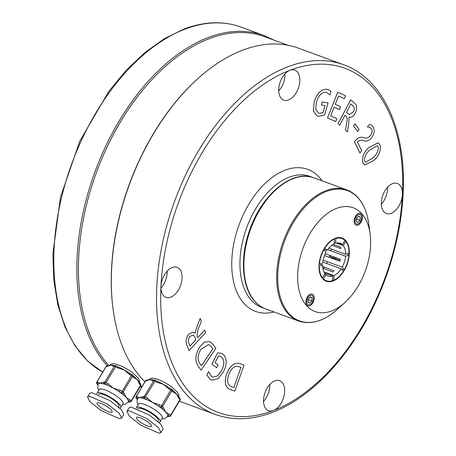 <?xml version="1.0" encoding="UTF-8"?>
<svg xmlns="http://www.w3.org/2000/svg" width="456" height="456" viewBox="0 0 456 456"><rect width="100%" height="100%" fill="white"/><g stroke="black" fill="none" stroke-linecap="round" stroke-linejoin="round"><path stroke-width="0.68" d="M108.898 365.592A185.37 111.167 -69.8 0 1 91.126 188.185A185.37 111.167 -69.8 0 1 209.213 38.686A185.37 111.167 -69.8 0 1 264.657 36.691L287.964 45.247M113.179 309.903L113.094 309.259A185.37 111.167 -69.8 0 1 197.653 78.831L198.143 78.392A186.242 111.691 110.2 0 0 113.179 309.903A186.242 111.691 110.2 0 0 144.951 381.735M343.659 64.752C383.371 78.689 406.786 130.957 403.098 194.359C401.354 226.199 394.035 257.925 381.136 289.543C357.219 348.469 314.634 396.766 272.209 412.452C251.934 420.09 232.976 420.751 215.335 414.436A186.242 111.691 -69.8 0 1 162.387 243.806A186.242 111.691 -69.8 0 1 287.947 66.758A186.242 111.691 -69.8 0 1 343.659 64.752L298.406 48.148A186.242 111.691 110.2 0 0 242.7 50.149A186.242 111.691 110.2 0 0 198.143 78.392M284.63 391.67A16.006 9.599 110.2 0 0 279.602 380.652A16.006 9.599 110.2 0 0 263.551 399.69A16.006 9.599 110.2 0 0 268.573 410.702A16.006 9.599 110.2 0 0 273.361 410.531A16.006 9.599 110.2 0 0 284.63 391.67M263.539 401.445A16.006 9.599 110.2 0 0 269.764 386.215A16.006 9.599 110.2 0 0 269.775 384.454M392.593 183.62A16.006 9.599 110.2 0 0 381.803 198.833A16.006 9.599 110.2 0 0 386.352 213.499A16.006 9.599 110.2 0 0 391.14 213.328A16.006 9.599 110.2 0 0 402.403 194.461A16.006 9.599 110.2 0 0 397.381 183.449A16.006 9.599 110.2 0 0 392.593 183.62M278.736 89.119A16.006 9.599 110.2 0 0 283.763 100.138A16.006 9.599 110.2 0 0 299.814 81.1A16.006 9.599 110.2 0 0 294.793 70.087A16.006 9.599 110.2 0 0 290.005 70.258A16.006 9.599 110.2 0 0 278.736 89.119M278.73 90.881A16.006 9.599 110.2 0 0 284.949 75.645A16.006 9.599 110.2 0 0 284.96 73.889M170.772 297.169A16.006 9.599 110.2 0 0 181.562 281.956A16.006 9.599 110.2 0 0 177.013 267.29A16.006 9.599 110.2 0 0 172.225 267.467A16.006 9.599 110.2 0 0 160.962 286.328A16.006 9.599 110.2 0 0 165.99 297.346A16.006 9.599 110.2 0 0 170.772 297.169M160.951 288.084A16.006 9.599 110.2 0 0 167.187 271.098M331.284 249.056A27.064 16.228 -69.8 0 1 330.976 250.868M329.865 255.371A27.064 16.228 -69.8 0 1 329.226 257.298M327.397 261.715A27.064 16.228 -69.8 0 1 326.513 263.46M324.29 267.13A27.064 16.228 -69.8 0 1 323.355 268.447M263.973 308.199A69.842 41.884 -69.8 0 1 241.805 245.242A69.842 41.884 -69.8 0 1 289.224 177.184A69.842 41.884 -69.8 0 1 312.035 177.23M274.005 311.972A75.662 45.378 -69.8 0 1 232.053 256.335A75.662 45.378 -69.8 0 1 285.114 170.179A75.662 45.378 -69.8 0 1 322.13 180.844M318.516 113.151L319.445 113.39L322.985 112.735L325.037 105.61L321.429 105.04L322.295 102.03L328.041 102.936L324.569 115.003L318.339 116.383L317.165 116.086L313.357 110.945L314.167 101.865C317.005 93.28 321.218 89.08 326.809 89.256L328.411 89.65L330.97 91.325L329.91 94.996L326.998 92.585L325.761 92.272C321.588 92.3 318.499 95.543 316.492 102.001L315.695 109.058L318.516 113.151L319.422 113.379L322.962 112.729L325.014 105.604M335.673 121.587L327.528 117.916L337.731 92.203L345.557 95.731L344.388 98.69L338.534 96.051L335.263 104.281L340.683 106.727L339.52 109.662L334.1 107.223L330.668 115.87L336.859 118.657L335.673 121.587M347.489 131.932L345.494 130.205L346.856 121.706C347.449 119.238 347.233 117.386 346.212 116.149L345.027 115.117L339.697 125.155L338.004 123.696L350.67 99.835L354.643 103.273C357.111 105.336 357.322 108.631 355.287 113.156C353.389 116.502 351.285 117.819 348.994 117.095L348.857 122.67L347.489 131.932L345.517 130.211L346.879 121.718C347.472 119.244 347.255 117.391 346.235 116.155L345.032 115.106M230.365 389.618L230.343 389.612C225.395 387.646 224.118 382.498 226.507 374.182C229.949 365.815 234.35 362.298 239.708 363.637L244.057 365.074L234.851 391.1L230.365 389.618C225.418 387.651 224.141 382.51 226.529 374.188C229.972 365.82 234.373 362.303 239.731 363.643L244.057 365.074M195.037 333.319L196.616 327.511L200.178 318.476L201.335 321.412L197.978 329.637L197.02 335.884L197.716 337.668L204.681 330.036L205.645 332.521L189.103 350.647L186.829 344.787C185.37 341.208 186.071 337.6 188.909 333.952L193.361 332.065L195.105 333.279L196.639 327.516L200.201 318.482M197.704 337.645L204.681 330.036M189.103 350.647L186.806 344.782C185.392 341.213 186.094 337.605 188.932 333.963L193.361 332.065M199.494 347.181L204.476 342.154L209.646 341.504L212.884 344.172L215.848 348.344L201.102 370.192L198.029 365.86C194.718 360.724 195.214 354.5 199.494 347.181L204.499 342.16L209.669 341.51M201.102 370.192L198.007 365.854C194.735 360.736 195.236 354.506 199.517 347.187M216.611 367.735L211.932 364.087L217.569 352.898L221.137 353.206L223.206 354.375C227.077 358.199 227.185 363.985 223.52 371.743L217.951 378.811L211.652 380.156L209.931 379.187L206.87 375.043L208.586 371.634L211.538 376.491L212.707 377.152L217.444 375.972L221.57 370.511C224.534 364.526 224.54 360.035 221.582 357.025L220.191 356.244L218.441 356.062L215.112 362.668L218.042 364.948L216.611 367.735M364.737 165.049L362.503 162.199C362.115 156.254 364.304 151.324 369.081 147.408L378.127 142.762L380.355 145.663C380.731 151.734 378.446 156.733 373.498 160.672L364.737 165.049L362.526 162.211C362.138 156.265 364.327 151.329 369.103 147.413L378.149 142.774M359.966 152.988L354.437 141.805L355.23 140.824C358.216 137.524 361.146 136.492 364.019 137.729C366.082 138.584 368.203 137.911 370.38 135.706C372.113 133.283 372.478 131.026 371.475 128.917L369.582 127.19L367.365 126.985L369.32 124.573L371.03 124.767L373.287 127.087C374.849 130.382 374.302 133.927 371.634 137.735C369.052 140.665 366.499 141.679 363.979 140.773C361.887 139.644 359.687 140.032 357.39 141.936L361.762 150.776L359.944 152.982L354.415 141.793L355.207 140.819C358.194 137.518 361.123 136.486 363.996 137.718C366.06 138.578 368.18 137.9 370.357 135.694C372.09 133.277 372.455 131.014 371.452 128.905L369.571 127.19M357.675 131.584L353.594 125.896L355.013 123.781L359.117 129.475L357.675 131.584M381.313 204.242A16.006 9.599 110.2 0 0 387.549 187.251M188.858 343.146L190.01 346.11L195.846 339.709L194.718 336.784L193.23 335.057L190.135 336.351C188.351 338.654 187.923 340.917 188.858 343.146M189.998 346.087L195.829 339.703L194.695 336.773L193.219 335.057M201.404 365.718L212.77 348.88L211.208 346.68L208.66 344.536L201.028 349.171C197.562 354.768 197.146 359.522 199.774 363.432L201.404 365.718M201.392 365.701L212.747 348.874L211.185 346.674L208.648 344.531M216.634 367.741L211.932 364.087M211.954 364.099L217.569 352.898M212.707 377.152L217.455 375.983L221.593 370.523C224.557 364.538 224.557 360.04 221.599 357.037L221.582 357.025M221.599 357.037L220.202 356.25M211.63 380.144L209.954 379.192L206.87 375.043M206.893 375.049L208.609 371.64M217.592 352.904L221.149 353.212M233.877 387.446L240.967 367.382L238.687 366.63C234.572 365.512 231.243 368.237 228.695 374.809C226.672 381.279 227.607 385.229 231.5 386.659L233.877 387.446L240.95 367.376M231.323 386.597L233.854 387.435M369.981 149.99C366.39 152.709 364.526 156.288 364.39 160.729L365.547 162.199L372.518 158.175C376.183 155.439 378.178 151.797 378.508 147.248L377.34 145.743L369.981 149.99M378.508 147.248L377.329 145.738M365.535 162.199L372.495 158.169C376.16 155.428 378.155 151.785 378.486 147.237M367.388 126.996L369.32 124.573L371.019 124.767M357.698 131.59L353.594 125.896M353.617 125.907L355.036 123.793M339.697 125.155L338.027 123.701L350.692 99.841M352.933 105.724L350.932 103.985L346.463 112.415L349.25 114.633L353.383 111.908C354.66 109.052 354.512 106.995 352.933 105.724L350.932 103.991M349.239 114.627L353.366 111.902C354.637 109.047 354.489 106.983 352.91 105.718M339.52 109.662L334.1 107.223M344.388 98.69L338.534 96.051M335.696 121.598L327.528 117.916M327.545 117.922L337.753 92.209M321.452 105.051L322.295 102.03L328.041 102.936M329.91 94.996L327.009 92.591M317.165 116.086L313.38 110.95L314.19 101.87C317.028 93.286 321.241 89.085 326.827 89.262L326.809 89.256M326.827 89.262L328.411 89.65M313.147 294.815A6.259 3.751 -69.8 0 1 312.748 303.023A6.259 3.751 -69.8 0 1 306.922 305.241A6.259 3.751 -69.8 0 1 305.965 302.949A6.259 3.751 -69.8 0 1 308.82 295.169A6.259 3.751 -69.8 0 1 313.147 294.815M361.38 214.058A6.259 3.751 -69.8 0 1 360.975 222.266A6.259 3.751 -69.8 0 1 355.15 224.483A6.259 3.751 -69.8 0 1 354.198 222.192A6.259 3.751 -69.8 0 1 357.054 214.411A6.259 3.751 -69.8 0 1 361.38 214.058M335.992 257.617A30.558 18.325 -69.8 0 1 335.576 258.894M345.591 240.489A22.988 13.788 -69.8 0 1 346.891 242.25A22.988 13.788 -69.8 0 1 347.09 264.4A22.988 13.788 -69.8 0 1 332.606 281.164A22.988 13.788 -69.8 0 1 322.705 278.81A22.988 13.788 -69.8 0 1 324.182 248.634A22.988 13.788 -69.8 0 1 345.591 240.489M306.632 305.725A55.29 33.157 -69.8 0 1 310.177 233.164A55.29 33.157 -69.8 0 1 361.665 213.573A55.29 33.157 -69.8 0 1 370.09 233.848A55.29 33.157 -69.8 0 1 344.867 302.573A55.29 33.157 -69.8 0 1 306.632 305.725M140.152 421.948A8.732 2.098 -149.2 0 0 151.438 426.423A8.732 2.098 -149.2 0 0 147.727 421.937A8.732 2.098 -149.2 0 0 136.447 417.468A8.732 2.098 -149.2 0 0 140.152 421.948M147.721 380.122L149.175 379.734A17.459 4.195 30.8 0 1 150.377 379.552A17.459 4.195 30.8 0 1 153.598 380.087L153.769 380.11A1.453 1.311 89.9 0 0 152.68 380.76L150.377 379.552L146.627 380.771A1.453 1.311 -90.1 0 1 147.721 380.122L146.735 380.122A1.453 1.311 89.9 0 0 145.646 380.771L136.23 396.538L137.21 396.538L139.519 397.74A17.459 4.195 -149.2 0 0 137.638 398.441L136.965 401.93L138.077 404.797M169.546 388.107L168.823 388.917L163.493 384.368L156.721 382.242L157.445 381.433A17.459 4.195 30.8 0 1 158.238 381.769A17.459 4.195 30.8 0 1 163.493 384.368A17.459 4.195 30.8 0 1 168.834 387.623A17.459 4.195 30.8 0 1 169.472 388.056M160.962 432.539L163.134 428.897L160.734 424.091L149.34 415.091L131.032 407.048L129.088 407.715L126.916 411.352L129.316 416.157L140.71 425.157L159.019 433.2L160.962 432.539L158.563 427.734L147.168 418.733L128.86 410.691L126.916 411.352M157.85 421.35L158.278 420.637A11.639 2.799 -149.2 0 0 153.336 414.658A11.639 2.799 -149.2 0 0 138.293 408.701L138.082 409.049M158.916 422.302A13.822 3.323 -149.2 0 0 160.153 421.754A13.822 3.323 -149.2 0 0 154.282 414.658A13.822 3.323 -149.2 0 0 136.418 407.578A13.822 3.323 -149.2 0 0 136.327 408.354M136.418 407.578L138.618 403.891A13.822 3.323 30.8 0 1 156.482 410.97A13.822 3.323 30.8 0 1 162.353 418.066L160.153 421.754M161.812 418.973L164.872 418.591L167.62 416.345A17.459 4.195 -149.2 0 0 167.677 416.237A17.459 4.195 -149.2 0 0 167.677 415.148A17.459 4.195 -149.2 0 0 165.745 412.207A17.459 4.195 -149.2 0 0 161.629 408.462A17.459 4.195 -149.2 0 0 160.204 407.379A17.459 4.195 -149.2 0 0 158.682 406.296A17.459 4.195 -149.2 0 0 152.635 402.557A17.459 4.195 -149.2 0 0 146.581 399.621A17.459 4.195 -149.2 0 0 143.634 398.544A17.459 4.195 -149.2 0 0 139.519 397.74L143.269 396.526A1.453 1.311 89.9 0 0 143.634 398.544L144.62 398.538L145.344 396.925L147.305 398.008L152.635 402.557L159.412 404.683L158.682 406.296L160.649 407.379L170.783 390L168.823 388.917M172.932 390.627A17.459 4.195 30.8 0 1 173.189 390.832A17.459 4.195 30.8 0 1 176.609 394.018A17.459 4.195 30.8 0 1 178.193 396.15L178.894 397.193A1.453 1.111 137.9 0 1 178.894 397.199A1.453 1.111 137.9 0 1 178.912 398.572L176.609 394.018L172.858 391.886A1.453 1.111 -42.1 0 0 172.847 390.513L171.866 389.424A1.453 1.111 137.9 0 1 171.878 390.803A1.453 0.348 -149.2 0 0 171.416 390.404A1.453 0.348 -149.2 0 0 170.783 390L171.49 389.128L168.834 387.623M159.412 404.683L161.373 405.766A1.453 0.348 30.8 0 1 162.005 406.165A1.453 0.348 30.8 0 1 162.467 406.57A1.453 1.111 137.9 0 1 160.649 407.379L161.629 408.462A1.453 1.111 -42.1 0 0 163.447 407.653L165.745 412.207L169.495 414.339A1.453 1.111 137.9 0 1 167.677 415.148L168.657 416.231A1.453 1.111 137.9 0 0 170.476 415.422L179.892 399.655L178.912 398.572M169.495 414.339L170.476 415.422A1.453 0.348 30.8 0 1 170.635 415.764A1.453 1.453 0 0 1 169.387 416.476A1.453 1.311 -90.1 0 1 168.657 416.231L167.677 416.237A1.453 1.311 89.9 0 0 168.406 416.476L166.947 416.864M143.269 396.526L144.25 396.52A1.453 1.311 89.9 0 0 144.62 398.538L146.581 399.621L147.305 398.008M137.205 399.376L136.247 398.316A1.453 1.111 -42.1 0 0 136.6 398.555L137.245 399.262M146.627 380.771L145.646 380.771A1.453 0.348 -149.2 0 0 145.487 380.834L136.076 396.595A1.453 0.348 30.8 0 1 136.23 396.538A1.453 1.311 89.9 0 0 136.6 398.555L137.575 398.55A1.453 1.311 -90.1 0 1 137.21 396.538M179.892 400.06A1.453 0.348 -149.2 0 0 180.046 400.003A1.453 1.453 0 0 0 179.875 398.282A1.453 1.111 137.9 0 1 179.892 399.655A1.453 0.348 -149.2 0 1 180.046 400.003L170.635 415.764M171.507 389.19L171.49 389.128A1.453 1.453 0 0 1 171.866 389.424A1.453 1.111 137.9 0 0 171.507 389.19M155.405 380.298A1.453 1.311 89.9 0 0 154.755 380.11L153.775 380.11A1.453 1.311 89.9 0 0 153.769 380.11M155.479 380.35L145.344 396.925A1.453 0.348 30.8 0 0 144.25 396.52L153.666 380.76L152.68 380.76M158.238 381.769L155.456 380.293A1.453 1.453 0 0 0 154.755 380.11A1.453 1.311 89.9 0 0 153.666 380.76A1.453 0.348 -149.2 0 1 154.755 381.159L156.721 382.242M100.804 407.51A8.732 2.098 -149.2 0 0 112.085 411.979A8.732 2.098 -149.2 0 0 108.38 407.499A8.732 2.098 -149.2 0 0 97.094 403.03A8.732 2.098 -149.2 0 0 100.804 407.51M108.368 365.683L109.828 365.29A17.459 4.195 30.8 0 1 111.03 365.113A17.459 4.195 30.8 0 1 114.245 365.644L114.422 365.672A1.453 1.311 89.9 0 0 113.333 366.322L111.03 365.113L107.28 366.333A1.453 1.311 -90.1 0 1 108.368 365.683L107.388 365.683A1.453 1.311 89.9 0 0 106.294 366.333L96.883 382.099L97.863 382.094L100.166 383.302A17.459 4.195 -149.2 0 0 98.291 383.998L97.612 387.492L98.73 390.359M130.199 373.669L129.475 374.479L124.146 369.93L117.369 367.804L118.093 366.994A17.459 4.195 30.8 0 1 118.891 367.331A17.459 4.195 30.8 0 1 124.146 369.93A17.459 4.195 30.8 0 1 129.481 373.179A17.459 4.195 30.8 0 1 130.12 373.618M121.615 418.095L123.787 414.458L121.381 409.653L109.993 400.653L91.684 392.61L89.741 393.272L87.569 396.914L89.969 401.719L101.357 410.719L119.671 418.762L121.615 418.095L119.21 413.29L107.821 404.29L89.513 396.247L87.569 396.914M118.503 406.912L118.93 406.199A11.639 2.799 -149.2 0 0 113.983 400.22A11.639 2.799 -149.2 0 0 98.941 394.258L98.73 394.611M119.569 407.858A13.822 3.323 -149.2 0 0 120.8 407.316A13.822 3.323 -149.2 0 0 114.929 400.22A13.822 3.323 -149.2 0 0 97.065 393.14A13.822 3.323 -149.2 0 0 96.98 393.91M97.065 393.14L99.271 389.452A13.822 3.323 30.8 0 1 117.135 396.526A13.822 3.323 30.8 0 1 123.006 403.628L120.8 407.316M122.464 404.535L125.525 404.153L128.273 401.907A17.459 4.195 -149.2 0 0 128.33 401.793A17.459 4.195 -149.2 0 0 128.33 400.71A17.459 4.195 -149.2 0 0 126.397 397.769A17.459 4.195 -149.2 0 0 122.276 394.024A17.459 4.195 -149.2 0 0 120.857 392.941A17.459 4.195 -149.2 0 0 119.335 391.858A17.459 4.195 -149.2 0 0 113.282 388.119A17.459 4.195 -149.2 0 0 107.228 385.183A17.459 4.195 -149.2 0 0 104.287 384.1A17.459 4.195 -149.2 0 0 100.166 383.302L103.917 382.082A1.453 1.311 89.9 0 0 104.287 384.1L105.268 384.1L105.991 382.481L107.952 383.564L113.282 388.119L120.059 390.239L119.335 391.858L121.296 392.941L131.436 375.562L129.475 374.479M109.155 365.815C110.688 364.236 111.207 363.466 114.792 363.945C120.036 365.056 125.833 367.878 132.177 372.409L138.088 377.847L139.553 380.714L139.547 382.755A1.453 1.111 137.9 0 1 139.559 384.134L137.262 379.58L133.511 377.448A1.453 1.111 -42.1 0 0 133.494 376.069L132.514 374.986A1.453 1.111 137.9 0 1 132.531 376.365A1.453 0.348 -149.2 0 0 132.069 375.961A1.453 0.348 -149.2 0 0 131.436 375.562L132.137 374.689L129.481 373.179M120.059 390.239L122.02 391.322A1.453 0.348 30.8 0 1 122.653 391.727A1.453 0.348 30.8 0 1 123.114 392.126A1.453 1.111 137.9 0 1 121.296 392.941L122.276 394.024A1.453 1.111 -42.1 0 0 124.095 393.209L126.397 397.769L130.148 399.895A1.453 1.111 137.9 0 1 128.33 400.71L129.31 401.793A1.453 1.111 137.9 0 0 131.129 400.978L140.539 385.217L139.559 384.134M133.585 376.189A17.459 4.195 30.8 0 1 133.842 376.394A17.459 4.195 30.8 0 1 137.262 379.58A17.459 4.195 30.8 0 1 138.846 381.712L140.528 383.838A1.453 1.111 137.9 0 1 140.539 385.217A1.453 0.348 -149.2 0 1 140.699 385.559L131.282 401.326A1.453 0.348 30.8 0 0 131.129 400.978L130.148 399.895M131.282 401.326A1.453 1.453 0 0 1 130.034 402.032A1.453 1.311 -90.1 0 1 129.31 401.793L128.33 401.793A1.453 1.311 89.9 0 0 129.054 402.038L127.594 402.426M103.917 382.082L104.897 382.082A1.453 1.311 89.9 0 0 105.268 384.1L107.228 385.183L107.952 383.564M97.852 384.932L96.894 383.878A1.453 1.111 -42.1 0 0 97.253 384.112L97.892 384.824M98.228 384.106A1.453 1.311 -90.1 0 1 97.863 382.094M132.16 374.752L132.137 374.689A1.453 1.453 0 0 1 132.514 374.986A1.453 1.111 137.9 0 0 132.16 374.752M116.132 365.911L105.991 382.481A1.453 0.348 30.8 0 0 104.897 382.082L114.313 366.322L113.333 366.322M118.891 367.331L116.109 365.849A1.453 1.453 0 0 0 115.402 365.666A1.453 1.311 89.9 0 0 114.313 366.322A1.453 0.348 -149.2 0 1 115.408 366.721L117.369 367.804M308.188 299.894A2.896 1.738 110.2 0 0 308.307 299.626A2.896 1.738 110.2 0 0 308.581 298.726M312.73 301.422A5.039 3.021 110.2 0 0 313.312 297.677A5.039 3.021 110.2 0 0 310.775 295.209A5.039 3.021 110.2 0 0 307.333 298.634A5.039 3.021 110.2 0 0 307.333 303.981A5.039 3.021 110.2 0 0 311.009 303.941A5.039 3.021 110.2 0 0 312.73 301.422M308.165 300.168L308.621 298.686M308.017 302.231L309.812 303.16L311.824 300.954L312.046 297.825L310.257 296.896L308.239 299.102L308.017 302.231M310.074 297.095L312.046 297.825M308.547 299.752L311.824 300.954M356.415 219.136A2.896 1.738 110.2 0 0 356.535 218.869A2.896 1.738 110.2 0 0 356.814 217.974M355.566 217.877A5.039 3.021 110.2 0 0 355.56 223.223A5.039 3.021 110.2 0 0 359.242 223.183A5.039 3.021 110.2 0 0 360.964 220.664A5.039 3.021 110.2 0 0 361.54 216.919A5.039 3.021 110.2 0 0 359.003 214.451A5.039 3.021 110.2 0 0 355.566 217.877M356.398 219.41L356.854 217.928M360.28 217.067L358.484 216.138L356.472 218.344L356.25 221.474L358.04 222.403L360.058 220.197L360.28 217.067L358.302 216.338M356.774 218.994L360.058 220.197M334.316 242.746L335.61 243.219A17.459 10.471 -69.8 0 1 340.165 243.259A17.459 10.471 -69.8 0 1 342.382 244.633L337.582 242.871M336.277 243.048L343.265 245.613A17.459 10.471 -69.8 0 1 345.671 254.34L328.799 248.144M327.642 249.643L345.58 256.226A17.459 10.471 -69.8 0 1 342.211 267.153L323.15 260.154M322.825 262.103L341.196 268.846A17.459 10.471 -69.8 0 1 334.026 275.572L323.942 271.867M322.671 266.538L334.077 270.721A17.459 10.471 110.2 0 1 332.8 271.913L322.871 268.27M325.299 253.696L340.375 259.23A17.459 10.471 110.2 0 1 339.777 261.174L324.501 255.565M333.108 244.342L340.467 247.044A17.459 10.471 110.2 0 1 340.9 248.594L331.78 245.248M329.534 256.403L334.425 258.119A29.098 17.453 -69.8 0 1 334.316 258.432M334.425 258.119L332.185 257.651L340.073 260.268M322.033 277.983L322.523 277.886A22.492 13.486 -69.8 0 1 319.308 266.224L318.983 266.184M329.511 281.74L332.458 280.753A22.492 13.486 -69.8 0 1 323.407 278.861L322.859 278.969M341.196 268.846L343.379 271.263A22.492 13.486 -69.8 0 1 333.798 280.246L332.464 280.691M347.671 253.576L348.897 254.967A22.492 13.486 -69.8 0 1 344.394 269.564L341.852 269.57M344.65 239.582L345.773 241.412A22.492 13.486 -69.8 0 1 346.611 242.626A22.492 13.486 -69.8 0 1 348.988 253.074L345.671 254.34M335.525 238.192L335.838 238.545A22.492 13.486 -69.8 0 1 344.89 240.437L344.103 239.149M324.643 247.887L324.917 248.035A22.492 13.486 -69.8 0 1 334.499 239.052L334.208 238.733M319.308 266.224L322.626 264.959A17.459 10.471 -69.8 0 0 325.031 273.685L322.523 277.886M324.638 273.127L332.686 276.079A17.459 10.471 -69.8 0 1 328.132 276.04A17.459 10.471 -69.8 0 1 325.915 274.666L323.407 278.861M332.686 276.079L332.458 280.753M333.798 280.246L334.026 275.572M344.394 269.564L342.211 267.153M345.58 256.226L348.897 254.967M343.265 245.613L345.773 241.412M344.89 240.437L342.382 244.633M335.61 243.219L335.838 238.545M323.823 249.25L327.1 250.452A17.459 10.471 -69.8 0 1 334.271 243.726L334.499 239.052M327.1 250.452L324.917 248.035M319.086 264.298L319.399 264.332A22.492 13.486 -69.8 0 1 323.902 249.734L323.635 249.586M319.399 264.332L322.717 263.072A17.459 10.471 -69.8 0 1 326.086 252.145L323.902 249.734M324.712 274.221L325.915 274.666M320.14 264.052L322.626 264.959M107.228 365.689A186.242 111.691 -69.8 0 1 89.684 187.45A186.242 111.691 -69.8 0 1 208.249 37.506A186.242 111.691 -69.8 0 1 263.956 35.505L240.91 27.046A186.242 111.691 110.2 0 0 185.204 29.053A186.242 111.691 110.2 0 0 61.6 197.385A186.242 111.691 110.2 0 0 102.697 372.159M290.005 70.258A183.329 109.947 110.2 0 0 160.962 286.328A183.329 109.947 110.2 0 0 273.361 410.531A183.329 109.947 110.2 0 0 402.403 194.461A183.329 109.947 110.2 0 0 290.005 70.258M265.928 309.008C261.75 307.464 258.067 304.933 254.875 301.41C241.543 287.223 239.719 256.449 250.139 228.775C262.417 193.794 292.609 169.153 314.053 177.88A69.842 41.884 110.2 0 0 254.784 219.216A69.842 41.884 110.2 0 0 255.229 301.65A69.842 41.884 110.2 0 0 265.928 309.008L298.703 321.035A69.842 41.884 -69.8 0 1 288.004 313.677A69.842 41.884 -69.8 0 1 287.559 231.249A69.842 41.884 -69.8 0 1 346.828 189.907C351.006 191.452 354.688 193.982 357.88 197.505C363.557 203.889 367.148 212.507 368.659 223.36A69.415 41.627 110.2 0 0 358.085 197.91A69.415 41.627 110.2 0 0 293.447 222.505A69.415 41.627 110.2 0 0 288.99 313.603A69.415 41.627 110.2 0 0 336.995 309.647L344.867 302.573M357.527 197.271A69.842 41.884 -69.8 0 1 358.12 197.944M172.858 391.886L171.878 390.803L162.467 406.57L163.447 407.653M133.511 377.448L132.531 376.365L123.114 392.126L124.095 393.209M98.222 384.112L97.253 384.112A1.453 1.311 89.9 0 1 96.883 382.099A1.453 0.348 30.8 0 0 96.723 382.156A1.453 1.453 0 0 0 96.894 383.878M107.28 366.333L106.294 366.333A1.453 0.348 -149.2 0 0 106.14 366.39L96.723 382.156M140.539 385.622A1.453 0.348 -149.2 0 0 140.699 385.559A1.453 1.453 0 0 0 140.528 383.838M116.052 365.86A1.453 1.311 89.9 0 0 115.402 365.666L114.422 365.672M140.055 386.637L141.742 387.104M102.685 372.176L87.626 361.021L74.955 345.785L64.957 326.906L57.861 304.876L53.814 280.246L52.902 253.639L60.471 197.191L79.766 141.2L108.83 91.342L126.147 70.321L144.763 52.645L164.217 38.76L184.036 29.03C204.311 21.392 223.275 20.731 240.91 27.046M215.335 414.436L179.322 401.217M142.038 386.608L140.425 386.015M273.868 40.071L263.956 35.505M346.828 189.907L314.053 177.88M370.09 233.848L368.659 223.36M298.703 321.035C310.986 325.048 323.749 321.252 336.995 309.647M178.889 397.187L178.906 395.152L177.441 392.291L171.53 386.848C165.18 382.316 159.383 379.495 154.145 378.389C150.56 377.91 150.041 378.674 148.502 380.253M169.387 416.476L168.406 416.476M136.076 396.595A1.453 1.453 0 0 0 136.247 398.316M146.735 380.122A1.453 1.453 0 0 0 145.487 380.834M179.875 398.282L178.894 397.199M173.189 390.832L172.847 390.513M130.034 402.032L129.054 402.038M107.388 365.683A1.453 1.453 0 0 0 106.14 366.39M133.842 376.394L133.494 376.069M313.312 297.677L313.232 297.095M311.009 303.941L310.576 304.329M359.242 223.183L358.804 223.577M361.54 216.919L361.46 216.338M346.611 242.626L344.907 239.805"/></g></svg>
